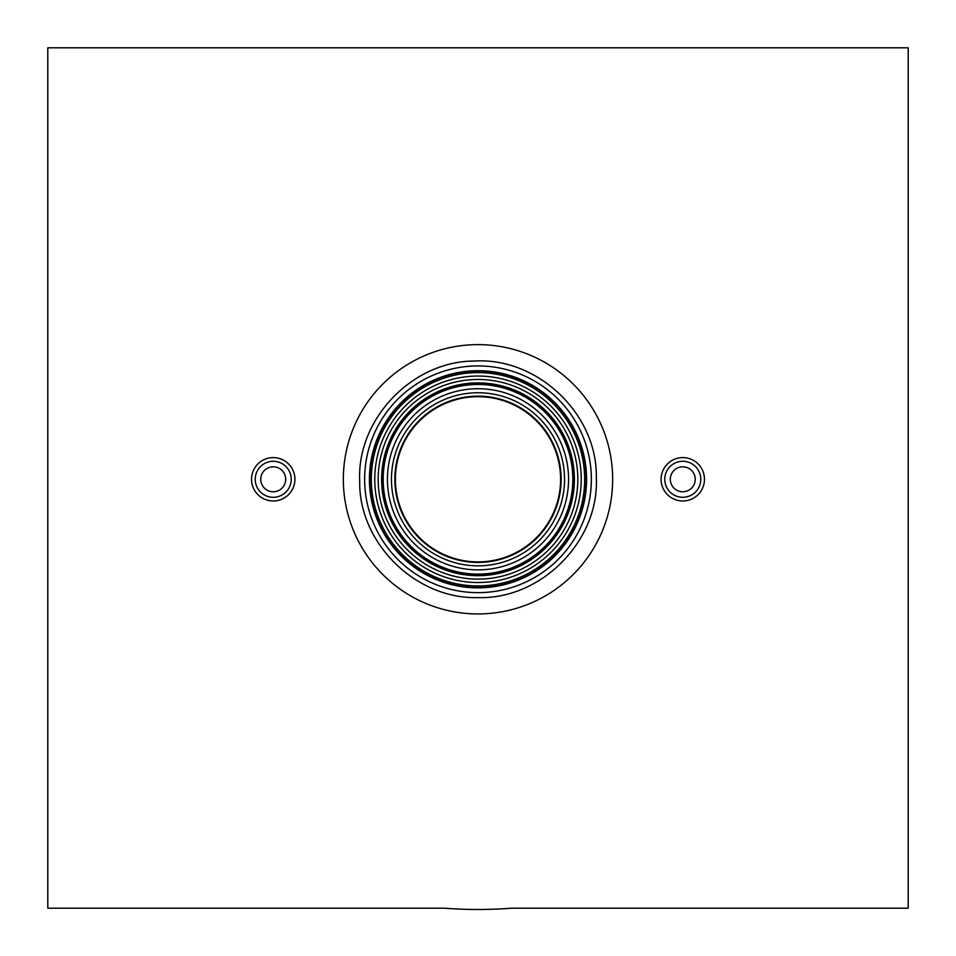 <?xml version="1.0" encoding="UTF-8"?>
<svg xmlns="http://www.w3.org/2000/svg" width="956" height="956" viewBox="0 0 956 956"><rect width="100%" height="100%" fill="white"/><g stroke="black" fill="none" stroke-linecap="round" stroke-linejoin="round"><path stroke-width="1.43" d="M478 592.648A113.358 113.358 0 0 0 576.169 422.612A113.358 113.358 0 0 0 379.831 422.612A113.358 113.358 0 0 0 478 592.648M573.158 479.291A95.158 95.158 0 0 0 430.415 396.883A95.158 95.158 0 0 0 430.415 561.698A95.158 95.158 0 0 0 573.158 479.291M560.598 479.291A82.598 82.598 0 0 0 436.701 407.758A82.598 82.598 0 0 0 436.701 550.823A82.598 82.598 0 0 0 560.598 479.291M511.293 908.2A430.2 430.2 0 0 1 444.707 908.2L47.8 908.2L47.8 47.8L908.2 47.8L908.2 908.2L511.293 908.2M478 587.868A108.578 108.578 0 0 0 586.578 479.291A108.578 108.578 0 0 0 478 370.713A108.578 108.578 0 0 0 369.422 479.291A108.578 108.578 0 0 0 478 587.868M586.494 479.291A108.494 108.494 0 0 0 478 370.797A108.494 108.494 0 0 0 369.506 479.291A108.494 108.494 0 0 0 478 587.785A108.494 108.494 0 0 0 586.494 479.291M478 587.45A108.159 108.159 0 0 0 586.159 479.291A108.159 108.159 0 0 0 478 371.131A108.159 108.159 0 0 0 369.841 479.291A108.159 108.159 0 0 0 478 587.45M584.666 479.291A106.666 106.666 0 0 0 478 372.625A106.666 106.666 0 0 0 371.334 479.291A106.666 106.666 0 0 0 478 585.956A106.666 106.666 0 0 0 584.666 479.291M478 582.527A103.236 103.236 0 0 0 567.41 427.679A103.236 103.236 0 0 0 388.59 427.679A103.236 103.236 0 0 0 478 582.527M478 579.109A99.818 99.818 0 0 0 564.446 429.375A99.818 99.818 0 0 0 391.554 429.375A99.818 99.818 0 0 0 478 579.109M574.389 479.291A96.389 96.389 0 0 0 478 382.902A96.389 96.389 0 0 0 381.611 479.291A96.389 96.389 0 0 0 478 575.679A96.389 96.389 0 0 0 574.389 479.291M478 574.102A94.811 94.811 0 0 0 560.108 431.885A94.811 94.811 0 0 0 395.892 431.885A94.811 94.811 0 0 0 478 574.102M568.569 479.291A90.569 90.569 0 0 0 478 388.722A90.569 90.569 0 0 0 387.431 479.291A90.569 90.569 0 0 0 478 569.86A90.569 90.569 0 0 0 568.569 479.291M564.542 479.291A86.542 86.542 0 0 0 478 392.749A86.542 86.542 0 0 0 391.458 479.291A86.542 86.542 0 0 0 478 565.832A86.542 86.542 0 0 0 564.542 479.291M478 562.439A83.148 83.148 0 0 0 550.011 437.717A83.148 83.148 0 0 0 405.989 437.717A83.148 83.148 0 0 0 478 562.439M273.225 491.766A12.476 12.476 0 0 1 262.422 473.053A12.476 12.476 0 0 1 284.028 473.053A12.476 12.476 0 0 1 273.225 491.766M273.225 497.299A18.009 18.009 0 0 1 257.63 470.292A18.009 18.009 0 0 1 288.82 470.292A18.009 18.009 0 0 1 273.225 497.299M273.225 500.98A21.689 21.689 0 0 1 254.439 468.44A21.689 21.689 0 0 1 292.01 468.44A21.689 21.689 0 0 1 273.225 500.98M682.775 491.766A12.476 12.476 0 0 1 671.972 473.053A12.476 12.476 0 0 1 693.578 473.053A12.476 12.476 0 0 1 682.775 491.766M682.775 497.299A18.009 18.009 0 0 1 667.18 470.292A18.009 18.009 0 0 1 698.37 470.292A18.009 18.009 0 0 1 682.775 497.299M682.775 500.98A21.689 21.689 0 0 1 663.99 468.44A21.689 21.689 0 0 1 701.561 468.44A21.689 21.689 0 0 1 682.775 500.98M478 613.943A134.653 134.653 0 0 1 361.38 411.964A134.653 134.653 0 0 1 594.62 411.964A134.653 134.653 0 0 1 478 613.943M478 597.596C415.884 599.496 358.524 542.96 359.707 481.155C356.576 419.409 412.144 361.093 474.284 361.045C537.654 357.006 597.62 414.307 596.293 477.426C599.603 540.487 541.466 599.639 478 597.596"/></g></svg>
